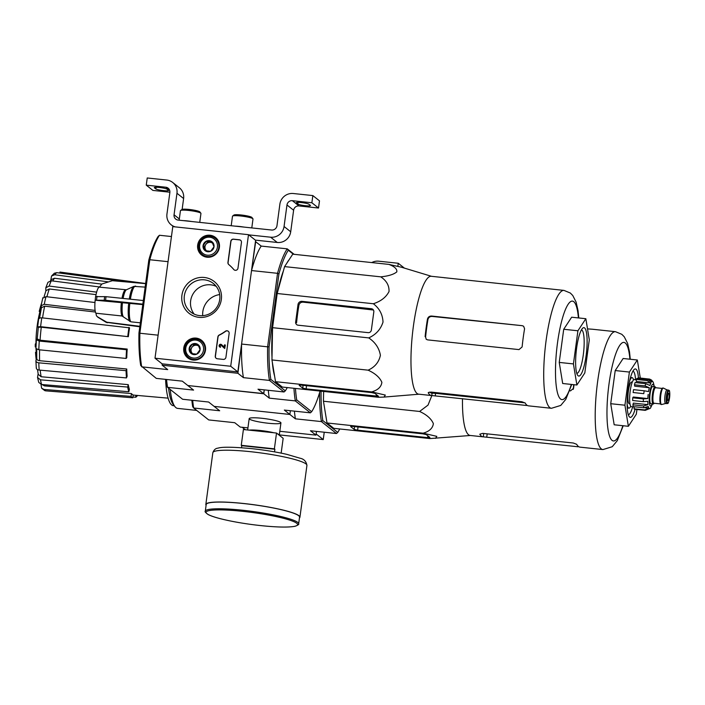 <?xml version="1.0" encoding="UTF-8"?>
<svg xmlns="http://www.w3.org/2000/svg" width="705" height="705" viewBox="0 0 705 705"><rect width="100%" height="100%" fill="white"/><g stroke="black" fill="none" stroke-linecap="round" stroke-linejoin="round"><path stroke-width="1.06" d="M279.312 434.897L323.243 439.576L324.238 432.218M279.797 431.284L315.963 435.126L316.466 431.398L316.122 433.936L323.243 439.576M242.185 427.283L245.269 429.724M397.849 266.279L398.263 263.265L404.362 268.094M398.263 263.265L378.744 261.194A12.17 11.791 -51.6 0 0 371.764 262.577M230.711 366.256L155.003 358.202L172.787 226.631L248.495 234.686L230.711 366.256L237.823 371.896L162.115 363.842L155.003 358.202M171.447 236.536L159.48 235.267L158.202 236.387A75.47 16.003 96.1 0 0 148.808 260.11L138.956 332.98L139.854 333.236A76.686 16.259 96.1 0 0 141.696 366.829L167.719 369.596L162.194 365.225L162.115 363.842L237.823 371.896L255.615 240.326L248.495 234.686M223.238 359.391L217.325 358.766A2.432 2.362 128.4 0 1 215.281 356.122L217.88 336.893A2.432 2.362 128.4 0 1 219.237 334.998A42.608 41.269 128.4 0 0 225.424 331.235A2.432 2.362 128.4 0 1 229.143 333.421L225.926 357.25A2.432 2.362 128.4 0 1 223.238 359.391M241.454 242.423L237.973 268.173A2.432 2.362 128.4 0 1 233.769 269.513A42.608 41.269 128.4 0 0 228.764 264.56A2.432 2.362 128.4 0 1 227.944 262.427L230.799 241.295A2.432 2.362 128.4 0 1 233.496 239.154L239.409 239.779A2.432 2.362 128.4 0 1 241.454 242.423M204.309 277.47A20.286 19.643 128.4 0 1 217.343 309.178A20.286 19.643 128.4 0 1 183.203 305.547A20.286 19.643 128.4 0 1 204.309 277.47M196.113 338.1A11.165 10.813 128.4 0 1 203.11 355.787A11.165 10.813 128.4 0 1 184.446 345.335A11.165 10.813 128.4 0 1 196.113 338.1M210.019 235.232A11.165 10.813 128.4 0 1 217.017 252.928A11.165 10.813 128.4 0 1 198.352 242.467A11.165 10.813 128.4 0 1 210.019 235.232M214.496 237.779A10.954 10.61 128.4 0 1 217.078 239.039M203.516 256.162A10.954 10.61 128.4 0 1 201.692 253.932M200.59 340.638A10.954 10.61 128.4 0 1 203.172 341.899M189.601 359.021A10.954 10.61 128.4 0 1 187.786 356.8M204.441 279.841A18.198 17.625 128.4 0 1 213.324 283.454A18.198 17.625 128.4 0 1 215.845 308.667A18.198 17.625 128.4 0 1 190.72 311.989A18.198 17.625 128.4 0 1 185.662 291.059A18.198 17.625 128.4 0 1 204.441 279.841M194.175 314.104A18.198 17.625 128.4 0 1 192.897 294.179A18.198 17.625 128.4 0 1 210.751 284.838A18.198 17.625 128.4 0 1 216.179 286.336M240.669 240.326A2.432 2.362 128.4 0 0 239.55 239.894L233.637 239.268A2.432 2.362 128.4 0 0 230.949 241.41L228.085 262.542A2.432 2.362 128.4 0 0 228.905 264.675A42.608 41.269 128.4 0 1 233.91 269.627M216.206 358.334A2.432 2.362 128.4 0 1 215.422 356.228L218.021 337.008A2.432 2.362 128.4 0 1 219.378 335.113L219.237 334.998M228.367 331.315A2.432 2.362 128.4 0 0 225.565 331.35A42.608 41.269 128.4 0 1 219.378 335.113M225.186 344.948L224.71 348.508L220.947 345.115A0.731 0.705 128.4 0 0 219.96 345.291A0.731 0.705 128.4 0 0 220.427 346.428L220.33 347.151A1.463 1.419 128.4 0 1 219.405 344.851A1.463 1.419 128.4 0 1 221.405 344.542L224.181 347.054L224.481 344.877L225.327 345.062L224.71 348.508M221.405 344.542L224.19 347.036M220.427 346.428L220.471 347.265A1.463 1.419 128.4 0 1 219.687 346.913M220.145 346.34A0.731 0.705 128.4 0 1 221.026 345.194M198.008 344.578L200.097 349.654L196.721 354.148L191.258 353.566L189.169 348.49L192.544 343.996L198.008 344.578A5.622 5.446 128.4 0 1 196.721 354.148A5.622 5.446 128.4 0 1 189.169 348.49A5.622 5.446 128.4 0 1 198.008 344.578M185.759 348.129A9.13 8.839 128.4 0 1 200.123 341.775A9.13 8.839 128.4 0 1 198.017 357.312A9.13 8.839 128.4 0 1 185.759 348.129M184.816 348.191A10.346 10.02 128.4 0 1 201.295 341.149A10.346 10.02 128.4 0 1 202.723 355.479A10.346 10.02 128.4 0 1 184.816 348.191M201.295 341.149L203.375 342.789A10.346 10.02 128.4 0 1 204.362 343.696M191.619 359.77A10.346 10.02 128.4 0 1 190.517 359.012L188.446 357.364M192.765 353.795A4.873 4.715 128.4 0 1 191.399 351.962L192.112 353.699M191.399 351.962A4.873 4.715 128.4 0 1 192.042 347.186L190.359 349.424L191.399 351.962M192.042 347.186A4.873 4.715 128.4 0 1 196.466 345.23L193.734 344.939L192.042 347.186M198.413 345.432L196.466 345.23A4.873 4.715 128.4 0 1 198.713 346.093M193.734 344.939L192.544 343.996M190.359 349.424L189.169 348.49M211.923 241.709L214.003 246.785L210.628 251.28L205.164 250.698L203.075 245.622L206.459 241.136L211.923 241.709A5.622 5.446 128.4 0 1 210.628 251.28A5.622 5.446 128.4 0 1 203.075 245.622A5.622 5.446 128.4 0 1 211.923 241.709M199.665 245.261A9.13 8.839 128.4 0 1 214.029 238.907A9.13 8.839 128.4 0 1 211.923 254.443A9.13 8.839 128.4 0 1 199.665 245.261M198.722 245.322A10.346 10.02 128.4 0 1 215.201 238.281A10.346 10.02 128.4 0 1 216.629 252.619A10.346 10.02 128.4 0 1 198.722 245.322M215.201 238.281L217.281 239.929A10.346 10.02 128.4 0 1 218.268 240.828M205.525 256.902A10.346 10.02 128.4 0 1 204.424 256.153L202.353 254.505M206.671 250.936A4.873 4.715 128.4 0 1 205.305 249.103L206.019 250.839M205.305 249.103A4.873 4.715 128.4 0 1 205.948 244.318L204.265 246.565L205.305 249.103M205.948 244.318A4.873 4.715 128.4 0 1 210.372 242.361L207.64 242.071L205.948 244.318M212.32 242.573L210.372 242.361A4.873 4.715 128.4 0 1 212.619 243.234M207.64 242.071L206.459 241.136M204.265 246.565L203.075 245.622M255.377 240.132L277.259 242.467A12.17 11.791 -51.6 0 0 290.707 231.76L293.615 210.231A4.873 4.715 -51.6 0 1 298.999 205.948L318.519 208.028L319.488 200.846L312.844 195.585L293.324 193.514A12.17 11.791 -51.6 0 0 279.876 204.212L276.968 225.741A4.873 4.715 -51.6 0 1 271.584 230.024L178.136 220.083A4.873 4.715 -51.6 0 1 174.056 214.796L176.964 193.267A12.17 11.791 -51.6 0 0 166.75 180.048L147.23 177.968L146.261 185.151L152.906 190.412L169.896 192.218M248.733 234.871L270.614 237.197A12.17 11.791 -51.6 0 0 284.062 226.499L286.979 204.97L293.615 210.231M318.519 208.028L311.874 202.758L292.355 200.687A4.873 4.715 -51.6 0 0 286.979 204.97M296.382 202.908L297.81 204.036A6.451 0.837 7.7 0 0 304.648 205.622A6.451 0.837 7.7 0 0 310.473 205.56A6.451 0.837 7.7 0 0 310.35 205.366L308.922 204.238A6.451 0.837 7.7 0 0 302.075 202.652A6.451 0.837 7.7 0 0 296.259 202.705A6.451 0.837 7.7 0 0 296.382 202.908L296.435 202.547M311.874 202.758L312.844 195.585M182.137 209.376L183.608 198.528A12.17 11.791 -51.6 0 0 179.334 187.733L172.69 182.472M154.43 187.812L155.858 188.94A6.451 0.837 7.7 0 0 162.705 190.526A6.451 0.837 7.7 0 0 168.521 190.465A6.451 0.837 7.7 0 0 168.398 190.271L166.97 189.143A6.451 0.837 7.7 0 0 160.123 187.556A6.451 0.837 7.7 0 0 154.307 187.609A6.451 0.837 7.7 0 0 154.43 187.812L154.483 187.451M146.261 185.151L165.781 187.222L169.641 190.288M175.254 226.895A12.17 11.791 -51.6 0 1 166.953 214.038L169.861 192.509A4.873 4.715 -51.6 0 0 165.781 187.222M199.744 222.383L200.951 213.439A10.346 1.348 -172.3 0 0 200.89 213.254L199.85 211.914A9.13 1.19 -172.3 0 0 191.02 209.676A9.13 1.19 -172.3 0 0 181.916 209.491L180.559 210.504A10.346 1.348 -172.3 0 0 180.445 210.663L179.158 220.189M200.89 213.254A10.346 1.348 -172.3 0 0 190.879 210.716A10.346 1.348 -172.3 0 0 180.559 210.504M191.813 221.537A10.346 1.348 -172.3 0 0 183.115 220.612M251.791 227.918L252.998 218.973A10.346 1.348 -172.3 0 0 252.936 218.788L251.896 217.448A9.13 1.19 -172.3 0 0 243.066 215.219A9.13 1.19 -172.3 0 0 233.963 215.025L232.606 216.038A10.346 1.348 -172.3 0 0 232.491 216.197L231.205 225.732M252.936 218.788A10.346 1.348 -172.3 0 0 242.925 216.259A10.346 1.348 -172.3 0 0 232.606 216.038M243.86 227.072A10.346 1.348 -172.3 0 0 235.17 226.146M166.556 379.475A77.294 16.391 96.1 0 0 167.552 387.327L182.613 399.259L208.636 402.026L214.153 406.397L289.861 414.452L214.153 406.397L219.678 410.768L193.655 408.001L208.715 419.933L234.739 422.7L240.255 427.08L247.931 427.891M310.367 412.839L311.645 411.72L296.717 399.894L295.307 400.907L310.367 412.839L284.344 410.072L289.861 414.452L290.372 410.715L289.861 414.452L295.386 418.823A77.294 16.391 -83.9 0 1 294.408 411.147M96.047 294.628L49.306 288.98L45.975 290.654L44.071 296.743A131.271 125.173 142.7 0 1 44.089 296.655M36.017 358.166A133.897 133.897 0 0 0 36.202 359.797A131.271 128.151 108.3 0 1 36.017 358.166A131.271 128.151 108.3 0 1 35.514 352.288L36.219 352.368A131.271 128.151 108.3 0 0 36.722 358.246A131.271 128.151 108.3 0 0 36.73 358.316M35.276 346.789A132.293 17.193 7.7 0 1 35.55 345.661A129.429 125.358 128.4 0 1 35.514 343.714A132.584 17.228 -172.3 0 0 35.25 344.807A133.897 133.897 0 0 0 35.276 346.789A132.293 17.193 7.7 0 0 35.285 346.93L35.99 347.01A133.897 133.897 0 0 1 35.99 346.869A132.293 17.193 7.7 0 1 36.017 346.49M35.55 345.661L36.043 345.714M35.514 343.714L36.14 343.784M35.955 343.758A133.897 133.897 0 0 1 40 311.24A133.078 17.29 7.7 0 1 40.009 311.231L39.295 311.152A130.399 126.301 128.4 0 1 39.471 310.447A133.897 133.897 0 0 0 39.295 311.161A133.078 17.29 7.7 0 1 39.295 311.152A133.078 17.29 7.7 0 0 39.242 311.407L39.938 311.478M39.471 310.447A130.399 126.301 128.4 0 1 40.308 307.38L41.013 307.45A132.584 17.228 7.7 0 1 41.022 307.406A132.584 17.228 7.7 0 1 41.207 306.948A129.429 125.358 128.4 0 1 41.287 306.693M40.009 311.231A130.399 126.301 128.4 0 1 40.185 310.517A130.399 126.301 128.4 0 1 41.013 307.45M40.308 307.38A132.584 17.228 7.7 0 1 40.317 307.336A132.584 17.228 7.7 0 1 40.502 306.878L41.207 306.948M40.502 306.878A129.429 125.358 128.4 0 1 41.049 304.992L41.128 305.001M41.049 304.992A132.293 17.193 -172.3 0 0 40.872 305.432A132.293 17.193 -172.3 0 0 40.855 305.494M40.89 305.362A130.399 126.301 128.4 0 1 41.419 303.652M44.785 390.632L41.613 388.199L41.013 384.401M37.532 377.466L40.467 379.828A59.916 12.708 96.1 0 0 41.63 384.507L38.766 382.436L37.524 377.466L38.132 373.817M36.299 368.151L35.902 360.845L36.739 358.44M35.929 348.719L36.369 340.004L37.215 339.052M38.299 327.34L37.665 326.838L40.599 326.662L128.345 336.69L41.269 327.217A56.294 11.941 96.1 0 0 40.07 340.198L127.191 349.063L126.539 349.724L39.26 341.053A59.916 12.708 96.1 0 0 38.828 349.759L126.098 358.44L126.759 357.77A54.734 11.606 -83.9 0 1 127.191 349.063M41.472 307.468L41.057 305.811L44.23 304.296L95.113 310.403M45.825 291.086L45.825 287.728L47.975 282.282L51.262 280.793A59.916 12.708 96.1 0 0 49.174 286.063L96.638 292.134M50.734 280.414L51.544 276.025L54.338 273.223L56.753 272.65A59.916 12.708 96.1 0 0 54.673 274.747L108.129 281.841M59.899 272.068L145.115 283.428M127.596 282.044L56.753 272.65M54.673 274.747L51.544 276.025M50.504 280.766L51.35 279.55L54.47 278.255A56.294 11.941 96.1 0 0 52.743 280.978M101.635 284.097L54.47 278.255M99.449 286.953L51.262 280.793M49.174 286.063L45.825 287.728M42.838 298.162L46.01 296.655A59.916 12.708 96.1 0 0 44.23 304.296M94.99 302.524L46.01 296.655M42.838 297.695L41.057 305.811M41.533 307.688L44.671 306.173A56.294 11.941 96.1 0 0 42.547 317.893M95.431 312.033L44.671 306.173M38.863 317.99L41.789 317.814A59.916 12.708 96.1 0 0 40.599 326.662M128.345 336.69A54.734 11.606 -83.9 0 1 129.535 327.834L41.789 317.814M38.793 317.876L37.665 326.838M41.269 327.217L38.308 327.287L37.206 339.149M128.98 327.393A57.581 12.205 96.1 0 0 127.79 336.25M36.466 339.81L39.26 341.053M40.07 340.198L37.303 338.955M38.828 349.759L36.034 348.517M126.539 349.724A57.581 12.205 96.1 0 0 126.098 358.44M35.999 360.299C35.699 361.647 36.634 362.485 38.793 362.828A59.916 12.708 96.1 0 0 39.189 370.072L126.468 377.924L127.129 376.25A54.734 11.606 -83.9 0 1 126.733 369.006L126.072 370.68L38.793 362.828M39.603 349.839A56.294 11.941 96.1 0 0 39.603 360.696L126.733 369.006M39.603 360.696C37.462 360.352 36.537 359.506 36.845 358.166M39.189 370.072C37.021 369.728 36.096 368.891 36.396 367.534M126.072 370.68A57.581 12.205 96.1 0 0 126.468 377.924M40.203 370.16A56.294 11.941 96.1 0 0 41.154 376.743L128.231 384.648L127.667 387.063L40.467 379.828M41.154 376.743L38.246 374.381L37.506 369.623M41.63 384.507L128.83 391.742L129.394 389.319A54.734 11.606 -83.9 0 1 128.231 384.648M127.667 387.063A57.581 12.205 96.1 0 0 128.83 391.742M41.613 388.199L44.027 389.468A59.916 12.708 96.1 0 0 45.781 390.861L132.822 397.787L133.201 394.985A54.734 11.606 -83.9 0 1 131.474 393.619A54.734 11.606 -83.9 0 1 131.447 393.593L131.068 396.395L44.027 389.468M43.675 384.674A56.294 11.941 96.1 0 0 44.477 385.899L131.447 393.593M44.477 385.899L42.018 384.533M45.781 390.861L44.794 390.632M131.068 396.395A57.581 12.205 96.1 0 0 132.822 397.787M135.871 395.302L135.774 397.241L132.928 397.012M135.774 397.241A57.581 12.205 96.1 0 0 137.598 395.452M321.083 391.178A76.078 16.136 96.1 0 0 322.82 420.568L337.748 432.403A76.078 16.136 96.1 0 0 339.722 428.966M470.438 435.487L429.944 438.563L333.782 428.332L327.005 422.965L323.445 401.233L323.63 391.442M261.943 418.285A16.012 2.08 -172.3 0 0 249.358 418.365A16.012 2.08 -172.3 0 0 264.78 422.824A16.012 2.08 -172.3 0 0 280.828 422.621A16.012 2.08 -172.3 0 0 261.943 418.285M319.603 392.597A77.294 16.391 96.1 0 0 321.41 421.59L336.47 433.522L310.447 430.755L315.963 435.126M322.82 420.568L321.41 421.59L295.386 418.823M191.848 400.237A76.078 16.136 96.1 0 0 192.694 406.732L193.655 408.001A77.294 16.391 96.1 0 1 192.676 400.325M336.47 433.522L337.748 432.403M170.213 389.433A63.3 13.421 96.1 0 0 174.902 406.582A63.3 13.421 96.1 0 0 177.642 408.389L196.704 410.416M165.578 379.378A61.062 12.946 96.1 0 0 173.333 405.683L174.285 405.78M168.592 388.147A61.062 12.946 96.1 0 0 173.06 404.185L174.902 406.582M435.567 438.351L436.818 436.36L423.167 433.187C429.407 431.372 432.808 428.173 433.363 423.599C431.248 418.726 426.666 414.681 419.607 411.456L428.023 405.111L431.857 395.558M419.607 411.456L323.445 401.233M423.167 433.187L327.005 422.965M422.894 433.857L353.575 426.49A3.648 0.476 -172.3 0 0 350.667 426.56A3.648 0.476 -172.3 0 0 350.738 426.675L354.201 429.415L357.611 430.173L427.635 437.62L429.909 437.47L426.305 434.615L422.894 433.857M635.549 379.722A21.908 4.644 96.1 0 0 633.398 371.368A21.908 4.644 96.1 0 0 632.931 371.13M628.296 414.69A21.908 4.644 96.1 0 0 632.667 406.838M638.43 377.836A24.349 5.164 96.1 0 0 636.086 369.226A24.349 5.164 96.1 0 0 634.253 369.394A24.349 5.164 96.1 0 0 627.723 392.606A24.349 5.164 96.1 0 0 629.23 416.664A24.349 5.164 96.1 0 0 635.09 409.288M636.95 409.482L636.307 414.232L628.375 426.296L624.921 405.208L629.398 372.064L637.338 359.999L640.29 378.039M637.338 359.999L623.141 358.493L615.209 370.557L629.398 372.064M624.921 405.208L610.724 403.701L615.209 370.557M628.375 426.296L614.178 424.78L610.724 403.701M569.675 390.808L570.486 390.887L573.606 388.235A59.282 12.567 -83.9 0 1 573.985 384.701M587.512 328.874L592.226 329.226A59.282 12.567 -83.9 0 1 592.517 329.244L615.465 331.685A59.282 12.567 96.1 0 0 596.694 389.301A59.282 12.567 96.1 0 0 602.925 449.579L612.24 446.723L617.28 440.651L623.22 425.75M602.925 449.579L579.977 447.137A59.282 12.567 -83.9 0 1 576.664 444.3L573.324 443.013L482.713 433.381L479.797 434.201A59.282 12.567 96.1 0 0 482.978 436.827A59.282 12.567 96.1 0 0 483.269 436.836L578.074 446.776L578.144 446.247M462.489 398.677A59.282 12.567 96.1 0 0 470.182 435.461L482.978 436.827M281.163 453.13L283.163 438.316L276.519 433.046L243.401 429.53L241.26 445.313L241.762 445.71L241.489 447.728M241.26 445.313L274.386 448.838L276.519 433.046M274.386 448.838L274.888 449.235L274.527 451.861M298.664 523.841L299.563 517.135A47.112 6.125 -172.3 0 0 243.701 503.555A47.112 6.125 -172.3 0 0 206.195 504.516L205.296 511.213C204.609 511.539 205.543 512.632 208.09 514.509C210.751 515.91 215.06 517.364 221.018 518.862C230.817 521.312 242.229 523.348 255.228 524.969C274.254 527.217 287.543 527.657 295.095 526.265C298.039 525.146 299.228 524.335 298.664 523.841A47.112 6.125 -172.3 0 0 242.793 510.253A47.112 6.125 -172.3 0 0 205.296 511.213M299.466 517.893A47.473 6.169 -172.3 0 0 299.925 517.188A47.473 6.169 -172.3 0 0 243.63 503.493A47.473 6.169 -172.3 0 0 205.834 504.463A47.473 6.169 -172.3 0 0 206.098 505.274M241.762 445.71L274.888 449.235M654.117 403.242A8.645 1.833 -83.9 0 1 653.235 404.009L650.865 403.754A8.645 1.833 -83.9 0 1 650.636 403.657A8.645 1.833 -83.9 0 1 650.028 394.395A8.645 1.833 -83.9 0 1 652.698 386.569L655.06 386.816A8.645 1.833 -83.9 0 1 655.765 387.75M668.825 393.337A3.648 0.775 96.1 0 0 668.728 393.293A3.648 0.775 96.1 0 0 667.573 396.836A3.648 0.775 96.1 0 0 667.952 400.555A3.648 0.775 96.1 0 0 669.089 397.241A3.648 0.775 96.1 0 0 668.825 393.337M665.723 403.48A6.821 1.445 -83.9 0 1 665.608 403.489A6.821 1.445 -83.9 0 1 665.423 403.401A6.821 1.445 -83.9 0 1 664.938 396.104A6.821 1.445 -83.9 0 1 667.045 389.927L668.472 390.076C669.019 391.257 669.953 387.926 669.662 397.091C667.987 406.186 667.723 402.608 667.027 403.639A6.821 1.445 -83.9 0 1 666.842 403.56A6.821 1.445 -83.9 0 1 666.366 396.254A6.821 1.445 -83.9 0 1 668.472 390.076M665.661 403.489L661.695 404.511A8.275 1.754 -83.9 0 1 661.554 404.52A8.275 1.754 -83.9 0 1 661.325 404.423A8.275 1.754 -83.9 0 1 660.744 395.558A8.275 1.754 -83.9 0 1 663.299 388.058A8.275 1.754 -83.9 0 1 663.44 388.102L667.106 389.935M661.554 404.52L661.078 404.476A8.275 1.754 -83.9 0 1 660.858 404.379A8.275 1.754 -83.9 0 1 660.268 395.505A8.275 1.754 -83.9 0 1 662.832 388.014L663.299 388.058M653.235 404.009A8.645 1.833 -83.9 0 1 652.997 403.903A8.645 1.833 -83.9 0 1 652.389 394.65A8.645 1.833 -83.9 0 1 655.06 386.816M643.788 393.663L633.134 392.526A15.827 3.358 -83.9 0 1 633.531 389.654L644.176 390.79A15.827 3.358 96.1 0 0 643.788 393.663L633.134 392.526M643.365 398.933A15.827 3.358 96.1 0 0 643.321 401.647L632.667 400.51A15.827 3.358 -83.9 0 1 632.72 397.805L643.365 398.933L647.842 398.572A13.633 2.89 -83.9 0 1 648.168 394.421M643.321 401.647L647.789 401.277A13.633 2.89 -83.9 0 0 647.974 404.652L643.55 405.939A15.827 3.358 96.1 0 0 643.85 407.763L648.274 406.477A13.633 2.89 -83.9 0 0 648.917 408.169L644.67 409.913A15.827 3.358 96.1 0 0 645.242 410.363L649.481 408.618A13.633 2.89 -83.9 0 0 649.561 408.636L649.481 408.627M652.53 403.93L650.415 408.177A13.633 2.89 -83.9 0 1 649.561 408.636M638.122 378.497L638.21 377.818L649.71 379.123L651.526 380.074L653.086 381.987A13.633 2.89 -83.9 0 1 653.306 382.374L654.355 386.745M648.856 378.946L652.522 381.537A13.633 2.89 -83.9 0 0 652.442 381.52L651.156 381.387M636.333 379.422L646.987 380.55L650.9 383.018L636.298 381.467L636.333 379.422A15.827 3.358 -83.9 0 1 637.02 378.373L647.675 379.51L651.587 381.978A13.633 2.89 -83.9 0 1 652.442 381.52M634.482 384.807L645.128 385.935L649.305 387.732L634.703 386.181L634.482 384.807A15.827 3.358 -83.9 0 1 635.099 382.542L645.745 383.679L649.922 385.476A13.633 2.89 -83.9 0 1 650.9 383.018M644.176 390.79L648.556 391.548A13.633 2.89 -83.9 0 1 649.305 387.732M645.242 410.363L634.597 409.235A15.827 3.358 -83.9 0 1 634.024 408.785L644.67 409.913M643.85 407.763L633.205 406.626A15.827 3.358 -83.9 0 1 632.905 404.802L643.55 405.939M632.306 382.075L631.645 382.004A10.954 2.327 96.1 0 0 628.261 391.927A10.954 2.327 96.1 0 0 629.036 403.657A10.954 2.327 96.1 0 0 629.327 403.789L629.988 403.859M634.262 407.005L631.416 406.706A13.633 2.89 -83.9 0 1 631.046 406.547A13.633 2.89 -83.9 0 1 630.085 391.936A13.633 2.89 -83.9 0 1 634.297 379.59L636.333 379.81M647.842 398.572L633.24 397.012L632.72 397.805M632.905 404.802L633.372 403.101L647.974 404.652M648.917 408.169L645.084 407.763M634.024 408.785L634.297 406.75M633.531 379.942A15.334 3.252 96.1 0 0 632.526 377.827A15.334 3.252 96.1 0 0 632.112 377.642A15.334 3.252 96.1 0 0 629.512 381.379M627.115 403.947A15.334 3.252 96.1 0 0 628.869 408.151A15.334 3.252 96.1 0 0 630.737 406.195M138.956 332.98A75.47 16.003 96.1 0 0 140.736 365.56L156.272 378.382L182.295 381.149L187.821 385.529L263.529 393.584L264.287 389.874L263.767 393.769L188.076 385.556M296.717 399.894A76.078 16.136 -83.9 0 1 295.448 388.446M320.061 391.063A76.078 16.136 -83.9 0 1 311.645 411.72M188.059 385.714L193.575 390.094L167.552 387.327L166.591 386.049A76.078 16.136 96.1 0 1 165.737 379.396M293.932 388.288A77.294 16.391 -83.9 0 0 295.307 400.907L269.284 398.14L263.767 393.769M269.284 398.14A77.294 16.391 -83.9 0 1 268.288 390.297M373.35 303.74C379.44 308.385 382.665 314.5 383.018 322.088C380.682 329.367 375.924 334.637 368.733 337.898C375.316 342.357 379.202 348.164 380.4 355.311C378.929 362.185 374.831 367.138 368.116 370.169C375.183 373.403 379.775 377.457 381.872 382.313C381.308 386.895 377.906 390.094 371.676 391.91L385.318 395.073L384.075 397.074L378.453 397.276L282.291 387.045L275.514 381.678L271.954 359.947L272.571 327.675L277.188 293.509L284.573 266.605L292.76 254.179L388.913 264.401C394.615 266.56 397.25 269.054 396.8 271.892C393.69 274.457 388.332 276.104 380.735 276.836C386.534 280.669 389.292 285.578 389.019 291.562C386.076 297.263 380.85 301.326 373.35 303.74L277.188 293.509M444.793 277.84A59.282 12.567 96.1 0 0 444.027 277.638L431.231 276.281A59.282 12.567 96.1 0 0 412.46 333.897A59.282 12.567 96.1 0 0 418.691 394.174L431.486 395.54A59.282 12.567 96.1 0 0 431.777 395.558L432.112 393.134L435.593 393.337L525.04 402.846M431.486 276.307L401.63 267.274L388.913 264.401M298.012 304.56L295.651 322.026A2.926 2.829 -51.6 0 0 298.1 325.199L368.133 332.645A2.926 2.829 -51.6 0 0 371.359 330.072L373.817 311.892A2.926 2.829 -51.6 0 0 371.368 308.719L302.048 301.352A3.648 3.534 -51.6 0 0 298.012 304.56L298.902 305.265A60.912 12.919 96.1 0 0 296.567 322.749L295.651 322.026M371.368 308.719L372.513 309.627L303.071 302.154C300.859 302.137 299.466 303.168 298.902 305.265M299.246 385.388L302.709 388.129L306.12 388.887L378.479 396.272L374.813 393.328L371.403 392.57L302.084 385.203A3.648 0.476 -172.3 0 0 299.176 385.274A3.648 0.476 -172.3 0 0 299.246 385.388L299.273 385.186M162.194 365.225L237.902 373.28L241.586 344.049L267.618 346.825L277.55 273.32L251.526 270.553L255.686 241.709L261.211 246.08L287.235 248.847L294.144 254.329M158.114 335.175L139.854 333.236L149.795 259.74L168.054 261.678M95.589 296.488L95.175 300.189A13.386 2.838 96.1 0 0 95.906 313.214L122.027 315.99L130.839 321.815L140.33 322.82M146.464 283.71L112.386 280.696L101.934 283.974L99.423 287.146A13.386 2.838 96.1 0 0 95.713 296.391M139.854 326.309L106.772 322.194L97.493 316.809L96.462 315.796L95.906 313.214M99.423 287.146L126.406 289.79A13.712 2.908 96.1 0 0 123.102 298.444M143.344 300.541L106.058 296.673L95.66 296.602M142.789 304.613L95.193 300.207L105.574 300.26L143.468 304.199M139.793 326.776L106.094 322.264M263.529 393.584L258.004 389.204L284.027 391.971L285.313 390.852L270.852 379.396A75.47 16.003 -83.9 0 1 269.081 346.825L278.933 273.945A75.47 16.003 -83.9 0 1 288.319 250.222L293.395 254.249M270.852 379.396L269.451 380.418L284.027 391.971M269.081 346.825L267.618 346.825A76.686 16.259 -83.9 0 0 269.451 380.418L243.428 377.651L237.902 373.28M287.252 387.574A75.47 16.003 -83.9 0 1 285.313 390.852M289.076 259.775A63.785 13.527 96.1 0 0 286.794 263.238M283.436 270.764A63.785 13.527 96.1 0 0 277.453 292.531M277.047 294.567A63.785 13.527 96.1 0 0 272.597 327.499M272.562 327.851A63.785 13.527 96.1 0 0 272.007 357.391M272.333 362.255A63.785 13.527 96.1 0 0 274.598 376.038M278.933 273.945L277.55 273.32A76.686 16.259 -83.9 0 1 287.235 248.847L288.319 250.222M251.526 270.553A76.686 16.259 -83.9 0 1 261.211 246.08M243.428 377.651A76.686 16.259 -83.9 0 1 241.586 344.049M159.48 235.267A76.686 16.259 96.1 0 0 149.795 259.74L148.808 260.11M219.687 294.567A19.476 18.868 -51.6 0 0 202.705 315.655M283.093 272.015A58.594 12.426 96.1 0 0 282.308 273.981M272.615 365.102A58.594 12.426 96.1 0 0 273.655 370.337M321.612 304.155L373.43 310.024M562.687 383.502L559.232 362.414L563.718 329.27L571.649 317.206L585.846 318.713L589.301 339.801L584.815 372.945L576.884 385.009L562.687 383.502M443.806 277.638L540.735 287.94A59.282 12.567 -83.9 0 1 541.026 287.957L563.974 290.398A59.282 12.567 96.1 0 0 545.203 348.014A59.282 12.567 96.1 0 0 551.433 408.292L560.748 405.437L565.789 399.365L571.729 384.463M522.114 346.957A59.282 12.567 -83.9 0 1 524.573 328.777L523.63 326.248L522.229 325.684L432.103 316.43C429.891 316.413 428.499 317.444 427.935 319.541A56.849 12.056 96.1 0 0 425.591 337.016L426.225 339.299L427.671 339.889L518.995 349.601L522.114 346.957M522.229 325.684L431.61 316.043C429.407 316.025 428.014 317.065 427.45 319.154A59.282 12.567 96.1 0 0 425.115 336.637M431.777 395.558L526.582 405.49L526.653 404.961M428.252 392.685L428.305 392.914A59.282 12.567 96.1 0 0 431.486 395.54M428.358 392.482L431.222 392.095L521.841 401.735L525.172 403.013A59.282 12.567 -83.9 0 0 528.486 405.851L551.433 408.292M429.777 392.059A56.849 12.056 96.1 0 0 431.742 393.117A56.849 12.056 96.1 0 0 432.112 393.134M585.846 318.713L577.915 330.777L563.718 329.27M577.915 330.777L573.429 363.921L559.232 362.414M576.884 385.009L573.429 363.921M576.805 373.403A21.908 4.644 96.1 0 0 583.493 353.258A21.908 4.644 96.1 0 0 581.907 330.081A21.908 4.644 96.1 0 0 581.44 329.843M584.595 327.94A24.349 5.164 96.1 0 0 582.762 328.116A24.349 5.164 96.1 0 0 576.232 351.319A24.349 5.164 96.1 0 0 577.739 375.377A24.349 5.164 96.1 0 0 585.97 356.642A24.349 5.164 96.1 0 0 584.595 327.94M380.735 276.836L284.573 266.605M368.733 337.898L272.571 327.675M368.116 370.169L271.954 359.947M371.676 391.91L275.514 381.678M270.614 237.197L277.259 242.467M284.062 226.499L290.707 231.76M292.355 200.687L298.999 205.948M174.056 214.796L179.326 218.973M176.964 193.267L183.608 198.528M156.078 187.274L155.858 188.94M298.03 202.37L297.81 204.036M49.306 288.98A56.294 11.941 96.1 0 0 46.909 296.761M629.909 359.206A49.544 10.505 96.1 0 0 625.238 342.956A49.544 10.505 96.1 0 0 607.049 407.411A49.544 10.505 96.1 0 0 622.832 425.705M573.738 384.674A54.144 11.483 96.1 0 0 573.244 389.407M483.269 436.836L483.727 433.487M486.75 437.065L487.181 433.857M427.635 437.62L427.873 435.857M357.611 430.173L358.043 426.966M354.201 429.415L354.58 426.595M273.831 432.764A16.012 2.08 -172.3 0 0 260.286 430.491A16.012 2.08 -172.3 0 0 249.182 430.138M280.934 422.912L279.286 435.108A16.012 2.08 -172.3 0 0 277.603 433.91M242.855 511.354A46.133 5.992 -172.3 0 0 217.519 517.919A46.133 5.992 -172.3 0 0 295.175 526.177A46.133 5.992 -172.3 0 0 242.855 511.354M212.84 452.68C213.906 449.834 215.598 448.336 217.924 448.168C221.969 446.776 233.24 446.926 251.729 448.636C264.534 450.028 276.237 451.94 286.82 454.355L300.057 458.224C303.908 458.973 306.199 461.37 306.931 465.397A47.473 6.169 -172.3 0 0 250.627 451.702A47.473 6.169 -172.3 0 0 212.84 452.68L205.834 504.463M654.117 386.719A10.954 2.327 96.1 0 0 653.235 384.392A10.954 2.327 96.1 0 0 649.252 397.77A10.954 2.327 96.1 0 0 652.284 403.903M667.52 403.022A6.204 1.313 -83.9 0 1 667.705 393.037A6.204 1.313 -83.9 0 1 669.803 394.703A6.204 1.313 -83.9 0 1 667.52 403.022M660.338 403.33A7.79 1.648 -83.9 0 1 660.074 396.043A7.79 1.648 -83.9 0 1 661.863 388.975M660.541 403.93L653.914 403.225A7.79 1.648 -83.9 0 1 653.702 403.128A7.79 1.648 -83.9 0 1 653.156 394.782A7.79 1.648 -83.9 0 1 655.562 387.724L655.5 387.724M653.984 403.234A8.398 1.78 -83.9 0 1 653.033 403.665A8.398 1.78 -83.9 0 1 652.663 393.099A8.398 1.78 -83.9 0 1 655.632 387.732M647.675 379.51A15.827 3.358 96.1 0 0 646.987 380.55M645.745 383.679A15.827 3.358 96.1 0 0 645.128 385.935M302.048 301.352L303.071 302.154M302.709 388.129L303.097 385.309M376.153 396.333L376.391 394.571M306.12 388.887L306.552 385.679M121.313 302.983A13.386 2.838 96.1 0 0 122.027 315.99M125.552 289.922A13.386 2.838 96.1 0 0 121.991 298.33M122.432 303.062A13.712 2.908 96.1 0 0 123.163 316.439M128.707 303.159A17.933 3.798 96.1 0 0 129.702 321.365M126.406 289.79L133.835 286.38A17.933 3.798 96.1 0 0 129.271 299.087M129.826 303.229A18.259 3.869 96.1 0 0 130.839 321.815M135.668 286.107A18.259 3.869 96.1 0 0 135.536 286.089A18.259 3.869 96.1 0 0 130.381 299.202M106.772 322.194A21.194 4.494 96.1 0 0 107.486 322.758M105.38 321.7A20.85 4.424 96.1 0 0 105.856 322.15L106.816 322.599M97.493 316.809A16.805 3.56 96.1 0 0 97.942 317.268L105.856 322.15M106.058 296.673A21.194 4.494 96.1 0 0 105.574 300.26M104.692 296.567A20.85 4.424 96.1 0 0 104.208 300.163M97.052 296.303A16.805 3.56 96.1 0 0 96.567 299.889M578.417 317.929A49.544 10.505 96.1 0 0 573.755 301.669A49.544 10.505 96.1 0 0 555.566 366.124A49.544 10.505 96.1 0 0 571.341 384.419M427.45 319.154L427.935 319.541M431.61 316.043L432.103 316.43M435.258 395.778L435.593 393.337M171.227 224.842L173.589 226.719M41.022 307.406A133.897 133.897 0 0 0 40.185 310.517M36.052 348.957A133.897 133.897 0 0 0 36.722 358.246M36.748 358.713L36.73 349.336M39.506 318.44L41.516 307.257M168.107 398.149L133.192 395.064M40.872 305.432A133.897 133.897 0 0 0 40.317 307.336M615.465 331.685L621.828 334.32L624.26 336.796L627.609 343.406L629.503 351.804L630.288 359.25M249.191 418.62L247.649 429.98M306.931 465.397L299.925 517.188M667.027 403.639L665.608 403.489M662.189 388.429L655.562 387.724M627.247 407.975L628.869 408.151M630.49 377.475L632.112 377.642M418.946 394.21L384.075 397.074M133.835 286.38L145.16 287.111M96.453 315.805L97.942 317.268M563.974 290.398L570.336 293.033L572.768 295.51L576.117 302.119L578.012 310.526L578.796 317.964"/></g></svg>
